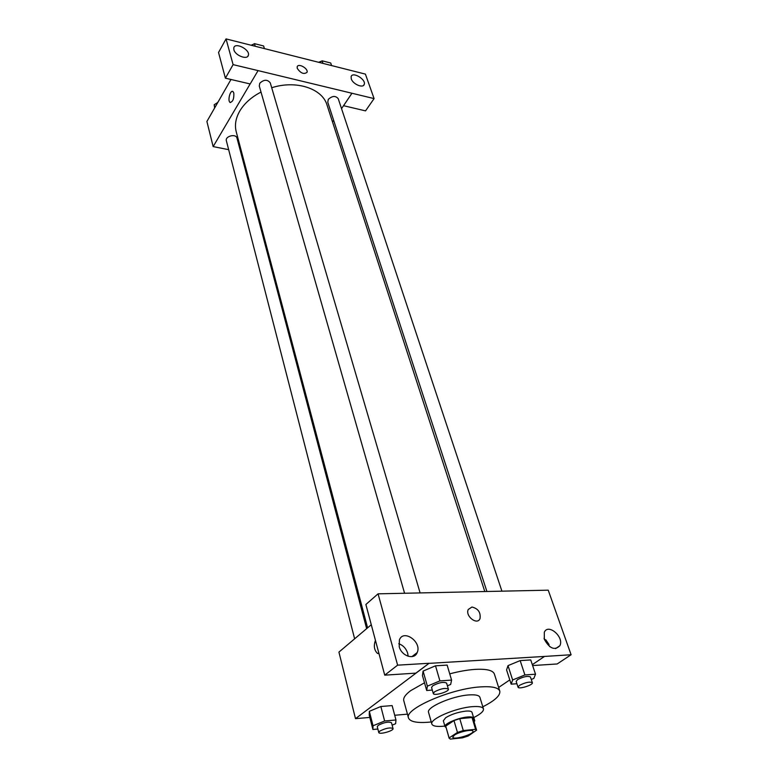 <?xml version="1.0" encoding="UTF-8"?>
<svg xmlns="http://www.w3.org/2000/svg" width="778" height="778" viewBox="0 0 778 778"><rect width="100%" height="100%" fill="white"/><g stroke="black" fill="none" stroke-linecap="round" stroke-linejoin="round"><path stroke-width="1.17" d="M454.469 735.084C459.283 731.709 472.8 728.918 472.985 731.232C474.356 734.199 453.204 740.423 452.757 737.184L454.469 735.084M450.258 739.1L462.482 737.845L468.2 735.988L476.593 730.153L475.582 729.336L463.28 730.552L457.454 732.438L449.11 737.933L450.258 739.1M475.582 729.336L472.042 717.53L459.769 718.658L463.28 730.552M457.454 732.438L453.973 720.554L445.706 726.117L449.11 737.933M453.973 720.554L459.769 718.658M472.042 717.53L473.053 718.386L476.593 730.153M449.139 738.234L445.706 726.117M473.384 719.485L473.763 718.172C473.335 717.092 471.264 716.694 467.568 716.995C458.271 717.686 443.664 723.958 445.026 726.633L446.057 727.527M445.026 726.633L443.343 720.768L445.706 717.686C451.337 714.282 458.038 712.094 465.818 711.111C469.504 710.829 471.565 711.238 472.003 712.337L473.763 718.172M473.598 717.627C480.561 714.155 483.848 711.238 483.449 708.865C482.671 706.901 478.995 706.161 472.411 706.657C455.694 707.785 429.339 719.183 431.848 724.046C432.792 726.263 437.139 726.934 444.87 726.078M483.449 708.865L479.9 697.292C479.102 695.269 475.426 694.482 468.871 694.929C452.193 695.931 426.023 707.377 428.561 712.405L431.848 724.046M482.807 706.794C494.886 700.647 500.536 695.415 499.787 691.097C498.406 687.567 491.988 686.167 480.532 686.896C450.841 688.54 403.87 709.118 408.489 717.968C410.191 722.003 417.786 723.336 431.255 721.965M449.733 673.845C459.049 671.385 467.51 669.897 475.134 669.381C486.542 668.779 492.951 670.315 494.37 673.991L499.787 691.097M408.489 717.968L403.772 700.657C403.101 697.944 405.396 694.608 410.648 690.67L424.506 682.802M532.327 664.665L544.493 656.438L428.989 663.371L355.497 718.658L369.822 717.423M394.709 715.264L407.448 714.155M498.63 687.46L509.794 679.904M447.399 685.817L450.656 684.465L451.58 680.079L447.136 665.093L435.515 665.803L423.086 671.083L422.444 675.537L426.694 690.485L432.305 690.057M531.267 679.476L533.825 678.435L535.517 674.205L530.742 659.939L520.161 660.59L508.005 665.637L506.575 669.936L511.165 684.163L516.913 683.736M392.141 725.154L395.623 723.715L395.963 719.971L392.131 705.588L380.85 706.502L369.336 711.325L369.239 715.147L372.905 729.482L377.865 729.025M532.619 665.56L557.165 663.965L571.101 654.745L544.493 656.438M428.989 663.371L415.851 673.135L384.731 675.158L365.874 604.496L378.069 593.828L548.227 590.171L571.101 654.745M549.054 644.544L545.796 639.788M549.813 646.722L544.036 638.32M544.337 639.331C549.54 648.609 554.714 650.748 559.859 645.73C564.458 637.104 548.159 623.003 544.308 632.281L544.337 639.331M371.271 624.734L338.926 652.09L355.497 718.658M413.74 655.241L414.411 655.796M379.012 653.734L377.427 653.374C374.16 650.087 373.508 645.759 375.453 640.401M376.776 645.361L378.516 651.867M413.342 655.543L413.429 656.262M408.149 656.282L407.691 653.267C406.106 648.463 403.13 645.283 398.754 643.737M399.202 646.606C401.438 656.117 414.411 660.366 417.183 652.567C422.162 642.083 403.519 628.75 399.406 639.876L399.202 646.606M384.731 675.158L397.616 665.161L378.069 593.828M428.96 663.284L397.616 665.161M471.945 607.025C478.149 608.542 480.843 612.403 480.026 618.598C477.313 625.638 464.972 616.108 468.249 609.495L471.945 607.025L468.249 609.495C464.972 616.108 477.313 625.638 480.016 618.598C480.843 612.403 478.149 608.542 471.945 607.035M367.605 627.836L236.23 131.774C234.509 125.015 235.724 118.032 239.896 110.826C244.487 103.26 251.527 97.007 261.019 92.067M271.707 87.739C296.165 79.823 322.364 88.536 327.032 105.049L484.762 591.445M366.642 628.653L236.998 138.114C236.026 133.369 224.891 136.15 226.369 140.769L354.632 638.806M486.882 591.397L327.771 102.258L328.297 99.39C332.225 95.772 335.542 95.538 338.236 98.689L501.888 591.076M404.579 593.264L259.288 86.047L259.735 83.295C263.859 79.414 267.369 79.268 270.277 82.876L420.081 592.836M258.024 70.594L374.082 98.592L365.407 74.114L226.048 38.9L233.099 64.632L258.024 70.594M250.137 83.946L213.153 146.595L228.654 149.668M240.684 152.06L241.657 152.255M332.527 122L333.645 120.337M341.542 108.638L351.948 93.214M297.254 68.357L297.186 66.82C298.178 62.785 308.496 68.552 307.038 72.315C303.926 74.6 300.668 73.288 297.254 68.357C300.668 73.288 303.926 74.61 307.038 72.315C308.496 68.561 298.178 62.785 297.186 66.82M351.267 78.879L351.141 76.614C352.541 71.275 366.244 79.444 364.23 84.384C363.229 88.585 352.813 84.189 351.267 78.879M233.867 49.724L233.818 47.759C235.17 41.827 250.399 49.782 248.357 55.326C247.375 60.217 235.131 55.52 233.867 49.724M258.043 70.642L250.176 83.956L225.396 78.179L218.54 52.496L226.048 38.9M225.396 78.179L233.099 64.632M343.526 105.691L365.543 110.875L374.082 98.592M343.545 105.74L351.957 93.263M230.978 79.482L206.899 121.465L213.153 146.595M233.808 93.01C234.12 98.787 232.875 101.918 230.064 102.404C227.322 100.907 230.327 89.538 232.953 91.551L233.808 93.01M232.612 91.405C229.948 90.52 227.516 101.052 230.064 102.414L230.414 102.56M217.801 102.443L214.183 104.758L214.65 107.948M214.183 104.758L214.893 107.52M217.49 102.647L218.278 101.626M264.403 48.596L263.625 45.97L254.435 43.636L251.732 45.387M254.435 43.636L255.203 46.262M251.138 45.241L253.55 44.21M331.574 65.566L330.718 62.999L322.131 60.82L319.466 62.503M322.131 60.82L322.977 63.397M318.581 62.279L321.577 61.17M395.963 719.971L384.633 720.982L373.032 725.777L372.905 729.482M378.769 732.506L377.272 726.71L378.264 725.3C384.196 722.305 388.611 721.449 391.509 722.752L393.036 728.548C393.989 730.805 379.042 734.957 378.769 732.506L379.761 731.116C385.723 728.13 390.148 727.274 393.036 728.548M392.131 705.588L380.85 706.502L384.633 720.982M380.85 706.502L369.336 711.325L373.032 725.777M369.336 711.325L369.239 715.147M474.58 717.141L476.71 715.993M473.598 720.204L474.765 720.759L474.103 721.867M451.58 680.079L439.901 680.896L427.375 686.147L426.694 690.485M433.307 693.538L431.566 687.48L432.772 685.758C439.016 682.52 443.625 681.625 446.601 683.094L448.371 689.133C449.49 691.661 433.716 696.271 433.307 693.538L434.513 691.827C440.786 688.598 445.405 687.694 448.371 689.133M447.136 665.093L435.515 665.803L439.901 680.896M435.515 665.803L423.086 671.083L427.375 686.147M423.086 671.083L422.444 675.537M535.517 674.205L524.897 674.944L512.644 679.972L511.165 684.163M518.031 687.168L516.154 681.411L517.545 679.622C523.497 676.607 527.795 675.722 530.431 676.967L532.346 682.705C533.455 684.971 518.469 689.639 518.031 687.168L519.432 685.389C525.403 682.384 529.701 681.489 532.346 682.705M530.742 659.939L520.161 660.59L524.897 674.944M520.161 660.59L508.005 665.637L512.644 679.972M508.005 665.637L506.575 669.936M559.859 645.73L555.55 648.638M377.427 653.374L378.896 653.296M417.183 652.567L411.922 656.642M364.23 84.384L363.54 85.385M248.357 55.326L247.764 56.356M473.792 717.53L474.765 720.759"/></g></svg>
